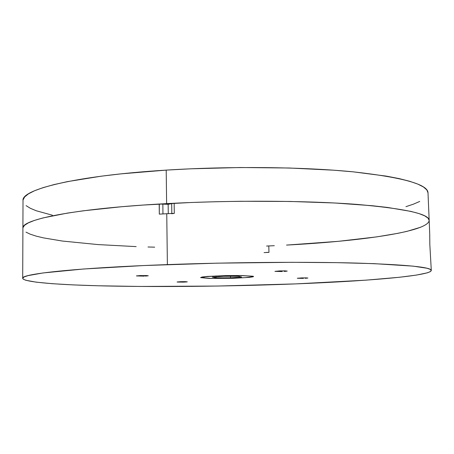 <?xml version="1.0" encoding="UTF-8"?>
<svg xmlns="http://www.w3.org/2000/svg" width="454" height="454" viewBox="0 0 454 454"><rect width="100%" height="100%" fill="white"/><g stroke="black" fill="none" stroke-linecap="round" stroke-linejoin="round"><path stroke-width="0.68" d="M183.626 282.127L183.62 281.639L183.626 282.127L187.054 281.906L185.47 281.656L180.737 281.69L187.292 281.821L183.626 282.127L177.088 281.991L180.737 281.69L177.304 282.059L183.626 282.127M144.281 276.14L144.276 275.499L144.281 276.14L136.421 275.924L140.405 275.55L148.288 275.765L145.337 276.1L148.271 275.788L145.961 275.527L136.609 275.839L144.281 276.14M282.121 271.56L282.104 270.834L282.121 271.56L274.931 271.361L280.016 270.885L287.223 271.078L284.346 271.458L287.223 271.095L284.635 270.839L274.931 271.356L282.121 271.56M303.38 278.393L303.363 277.859L303.38 278.393L297.325 278.268L301.825 277.893L307.897 278.018L305.309 278.313L307.886 278.035L305.775 277.854L297.478 278.2L303.38 278.393M171.816 213.76L174.296 213.363L166.749 213.732L174.296 213.363L174.16 203.239L168.15 204.294L168.269 213.652L168.15 204.294L162.844 204.135L162.958 213.925L162.844 204.135L159.292 204.033L159.309 214.123L166.749 213.732L167.384 264.603C232.079 262.247 306.24 261.708 356.447 263.076C406.534 264.693 431.482 267.162 431.3 270.482C429.739 276.827 346.947 282.57 264.835 284.953C210.599 286.542 153.537 286.973 106.315 285.975C59.786 284.942 23.563 282.343 22.7 278.325C20.544 274.068 74.541 267.928 167.384 264.603L166.749 213.732L159.309 214.123L159.189 204.039C71.119 209.101 21.054 219.912 22.904 228.226C20.788 219.679 74.462 208.477 166.624 203.625L166.209 170.114C74.416 175.789 20.918 189.749 23.012 200.64L22.904 228.203M420.807 227.193L406.915 231.375L397.942 233.322L376.65 236.886L338.253 241.335L286.548 245.086C359.54 241.222 428.406 231.858 429.172 220.423L428.003 192.859L426.828 189.925L423.457 186.986L417.782 184.091L409.707 181.288L399.202 178.609L386.263 176.112L353.377 171.862L333.741 170.199L289.329 168.008L240.438 167.52L190.47 168.82L166.209 170.114L166.624 203.625C230.859 200.18 304.498 200.532 354.449 204.215C404.298 208.403 429.206 213.806 429.172 220.423C429.223 213.953 405.28 208.624 357.349 204.436C309.259 200.719 237.953 200.123 174.16 203.239L174.296 213.363L173.383 213.425M159.309 214.123L159.292 204.033L159.309 214.123M171.686 203.664L171.811 213.482L171.686 203.664M268.802 245.949L268.955 252.401L266.719 252.379M264.075 252.594L268.325 252.418M431.3 270.482L430.324 271.645L427.424 272.803L416.449 275.079L399.645 277.241L366.055 280.152L295.736 283.892L217.426 286.048L140.155 286.451L98.098 285.776L73.366 284.908L52.341 283.705L36.087 282.15L25.804 280.26L23.296 279.193L22.757 278.052L24.329 276.855L28.148 275.595L42.931 272.968L83.474 269.012L143.912 265.539L217.086 263.161L291.837 262.31L336.675 262.65L374.181 263.655L413.14 266.135L426.868 268.218L430.193 269.336L431.3 270.482L429.819 244.354L429.722 233.634M429.7 233.169L429.172 220.423M232.749 278.251L245.166 277.627L251.805 276.804L252.237 276.526L251.703 276.265L250.205 276.038L240.558 275.601L216.24 275.987L205.259 276.747L201.917 277.593L210.304 278.37L232.749 278.251M428.003 192.859C427.952 184.438 403.067 177.435 353.348 171.856C303.539 166.913 230.184 166.073 166.209 170.114L121.224 173.842L101.208 176.192L67.453 181.611L54.054 184.579L43.079 187.638L34.549 190.748L28.426 193.864L24.641 196.945L23.075 199.953M26.082 205.645L30.356 208.29L36.269 210.769L52.386 215.207M405.933 206.678L413.56 204.113L419.734 201.434M274.301 245.699L266.572 246.045L274.301 245.699M429.172 220.434L428.026 218.124L424.672 215.826L418.997 213.573L410.927 211.399L387.444 207.427L372.093 205.707L334.78 202.995L290.219 201.457L241.148 201.275L215.973 201.718L190.986 202.507L143.322 205.049L121.462 206.746L83.309 210.804L67.487 213.085L43.028 217.92L34.47 220.406L28.33 222.88L24.527 225.315L22.961 227.687M25.98 232.147L30.27 234.202L36.201 236.131L43.618 237.913L62.306 241.034L97.911 244.575L136.16 246.613M147.993 246.993L154.672 247.163M230.553 277.791L230.524 276.287L230.553 277.791L216.076 277.837L216.059 276.832L216.076 277.837L212.307 277.105L223.425 276.304L238.293 276.265L223.425 276.304L212.307 277.105L216.076 277.837L230.553 277.791L241.647 277.019L230.553 277.791M253.014 276.225L253.565 276.497L253.099 276.787L249.28 277.383L233.038 278.313L209.442 278.438L200.594 277.621L201.922 277.036L207.183 276.441L225.996 275.589L241.29 275.521L253.014 276.225M241.647 277.019L238.293 276.265L241.647 277.019M22.904 228.226L22.7 278.313"/></g></svg>
